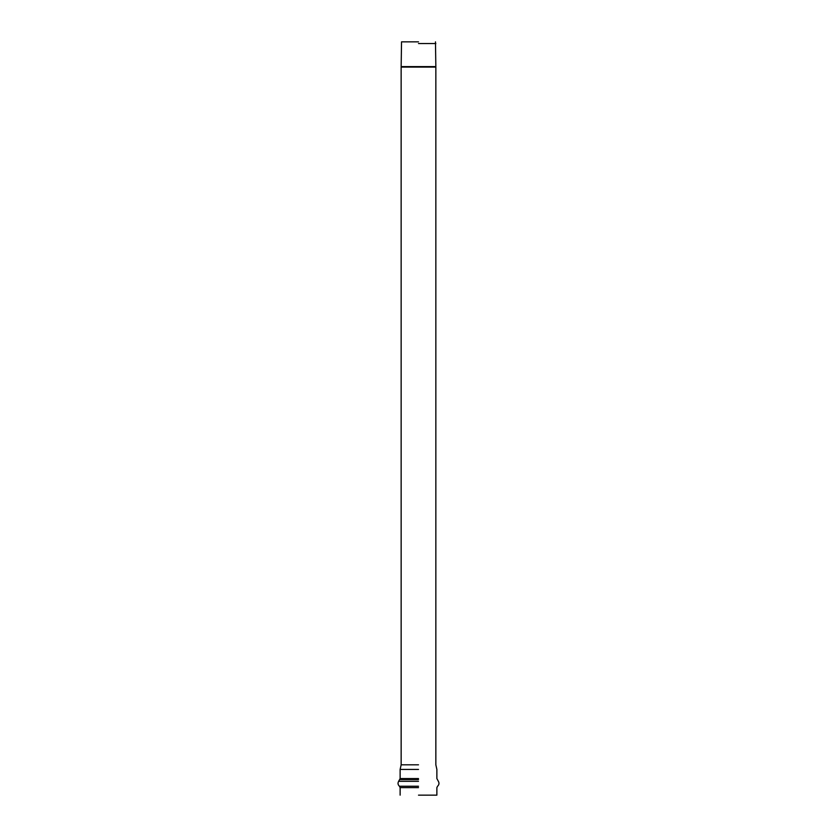 <?xml version="1.0" encoding="UTF-8"?>
<svg xmlns="http://www.w3.org/2000/svg" width="837" height="837" viewBox="0 0 837 837"><rect width="100%" height="100%" fill="white"/><g stroke="black" fill="none" stroke-linecap="round" stroke-linejoin="round"><path stroke-width="1.26" d="M418.5 43.545L435.847 43.545L418.5 43.545M418.5 764.809L401.153 764.809L418.5 764.809M418.5 795.15L436.872 795.15L418.5 795.15M418.5 41.85L401.53 41.85L418.5 41.85M418.5 769.433L400.128 769.433L418.5 769.433M418.5 778.577L400.128 778.577L418.5 778.577M418.5 779.55L399.835 779.55L418.5 779.55M418.5 781.298L398.653 781.298L418.5 781.298M418.5 786.246L399.448 786.246L418.5 786.246M418.5 787.627L400.128 787.627L418.5 787.627M401.53 41.85L401.153 66.615L435.857 66.615L401.143 67.096L435.857 67.096L401.143 67.096L401.153 764.809L400.128 769.433L400.128 778.577L398.653 781.298C397.617 783.129 397.878 784.771 399.448 786.246L400.128 787.627L400.128 795.15M435.47 41.85L435.847 66.615M435.847 67.096L435.847 764.809L436.872 769.433L436.872 778.577L438.347 781.298C439.383 783.129 439.122 784.771 437.552 786.246L436.872 787.627L436.872 795.15"/></g></svg>
